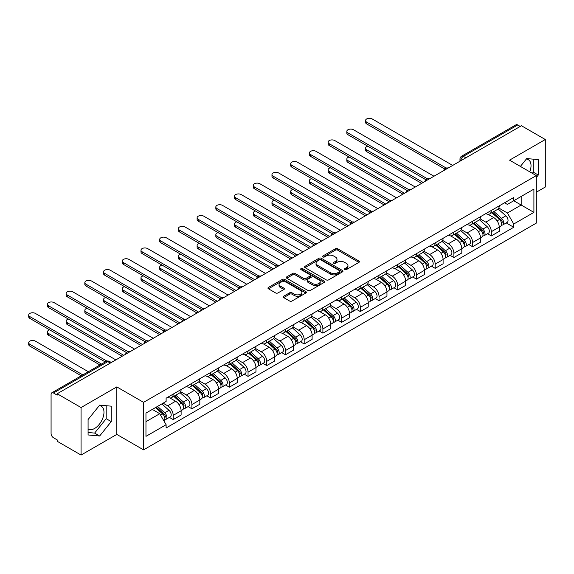 <?xml version="1.0" encoding="UTF-8"?>
<svg xmlns="http://www.w3.org/2000/svg" width="574" height="574" viewBox="0 0 574 574"><rect width="100%" height="100%" fill="white"/><g stroke="black" fill="none" stroke-linecap="round" stroke-linejoin="round"><path stroke-width="0.86" d="M344.766 269.601A1.162 0.674 0 0 0 346.416 269.601L358.922 262.375A1.665 0.961 0 0 0 359.41 261.701A1.665 0.961 0 0 0 358.922 261.019L337.727 248.786A1.665 0.961 0 0 0 335.374 248.786L322.861 256.004A1.162 0.674 0 0 0 322.523 256.485A1.162 0.674 0 0 0 322.861 256.958A1.162 0.674 0 0 0 324.511 256.958L326.132 256.026A5.331 3.078 0 0 1 333.666 256.026L335.431 257.044A5.331 3.078 0 0 1 336.995 259.218A5.331 3.078 0 0 1 335.431 261.392L333.817 262.325A1.162 0.674 0 0 0 333.472 262.806A1.162 0.674 0 0 0 333.817 263.279A1.162 0.674 0 0 0 335.46 263.279L337.082 262.347A5.331 3.078 0 0 1 344.615 262.347L346.38 263.366A5.331 3.078 0 0 1 347.944 265.54A5.331 3.078 0 0 1 346.38 267.714L344.766 268.646A1.162 0.674 0 0 0 344.422 269.127A1.162 0.674 0 0 0 344.766 269.601L344.766 268.646M526.329 159.041A13.231 7.641 -60 0 1 528.288 159.637A13.231 7.641 -60 0 1 529.766 171.827M99.28 405.596A13.231 7.641 -60 0 1 101.239 406.191A13.231 7.641 -60 0 1 103.263 416.796A13.231 7.641 -60 0 1 94.617 428.455A13.231 7.641 -60 0 1 88.08 429.158M283.685 296.234A1.665 0.961 0 0 0 283.197 296.916A1.665 0.961 0 0 0 283.685 297.59L289.633 301.027A1.665 0.961 0 0 0 291.987 301.027L305.877 293.005A1.665 0.961 0 0 0 306.365 292.324A1.665 0.961 0 0 0 305.877 291.642L284.682 279.409A1.665 0.961 0 0 0 282.329 279.409L268.438 287.431A1.665 0.961 0 0 0 267.95 288.112A1.665 0.961 0 0 0 268.438 288.787L275.62 292.934A1.665 0.961 0 0 0 277.974 292.934L283.922 289.504A1.665 0.961 0 0 0 284.41 288.822A1.665 0.961 0 0 0 283.922 288.141L280.356 286.089A4.456 2.569 0 0 1 279.05 284.266A4.456 2.569 0 0 1 281.805 281.891A4.456 2.569 0 0 1 286.656 282.451L300.611 290.509A4.456 2.569 0 0 1 301.917 292.324A4.456 2.569 0 0 1 299.162 294.699A4.456 2.569 0 0 1 294.311 294.139L291.987 292.797A1.665 0.961 0 0 0 289.633 292.797L283.685 296.234L283.685 297.59M143.565 402.345L116.809 386.905L81.063 407.54L57.192 393.757L521.429 125.735L545.3 139.518L509.554 160.153L536.303 175.601L143.565 402.345L143.565 449.858L536.303 223.114L536.303 175.601M326.247 279.882A1.665 0.961 0 0 0 328.601 279.882L342.499 271.861A1.665 0.961 0 0 0 342.987 271.179A1.665 0.961 0 0 0 342.499 270.505L321.304 258.264A1.665 0.961 0 0 0 318.95 258.264L305.052 266.286A1.665 0.961 0 0 0 304.564 266.967A1.665 0.961 0 0 0 305.052 267.649L326.247 279.882M301.458 269.852A1.162 0.674 0 0 1 302.642 270.017L302.642 268.632L324.188 281.073A1.665 0.961 0 0 1 324.676 281.755A1.665 0.961 0 0 1 324.188 282.43L310.297 290.451A1.665 0.961 0 0 1 307.937 290.451L286.749 278.218L286.749 276.862A1.665 0.961 0 0 0 286.261 277.536A1.665 0.961 0 0 0 286.749 278.218M286.749 276.862L292.69 273.425A1.665 0.961 0 0 1 295.043 273.425L303.639 278.39A1.665 0.961 0 0 0 305.999 278.39L309.938 276.108A1.665 0.961 0 0 0 310.426 275.434A1.665 0.961 0 0 0 309.938 274.752L300.991 269.586A1.162 0.674 0 0 1 300.654 269.106A1.162 0.674 0 0 1 301.372 268.488A1.162 0.674 0 0 1 302.642 268.632M81.063 407.54L81.063 455.053L57.192 441.27L57.192 439.885L53.475 437.74A3.394 1.959 -120 0 1 51.079 433.585L51.079 394.381A3.394 1.959 -120 0 1 51.775 392.831L106.118 361.455A3.394 1.959 60 0 1 107.819 361.627L53.475 392.996A3.394 1.959 -120 0 0 51.775 392.831M536.303 192.225L545.3 187.031L545.3 139.518M81.063 455.053L116.809 434.41L143.565 449.858M57.192 393.757L57.192 395.142L53.475 392.996M465.887 157.8L463.369 156.343A3.394 1.959 60 0 0 461.675 156.178L516.012 124.802A3.394 1.959 60 0 1 517.712 124.974L463.369 156.343A3.394 1.959 120 0 0 460.972 160.505L460.972 160.641M520.231 126.431L517.712 124.974M491.315 210.436A7.806 4.506 60 0 1 489.701 213.937L497.622 209.367A7.806 4.506 -120 0 0 499.236 205.865M480.086 218.838L485.798 222.138A7.806 4.506 60 0 1 491.322 231.695L499.236 227.125A7.806 4.506 -120 0 0 493.719 217.568L488.051 214.296M499.236 227.125L499.236 231.351L491.322 235.921L487.52 233.733M489.701 213.937A7.806 4.506 60 0 1 485.862 213.585M491.322 231.695L491.322 235.921M472.603 221.241A7.806 4.506 60 0 1 470.989 224.743L478.91 220.172A7.806 4.506 -120 0 0 480.524 216.671M468.807 244.538L472.603 246.727L480.524 242.156L480.524 237.93A7.806 4.506 -120 0 0 475.007 228.373L469.338 225.101M470.989 224.743A7.806 4.506 60 0 1 467.15 224.391M461.367 229.643L467.085 232.944A7.806 4.506 60 0 1 472.603 242.501L472.603 246.727M453.891 232.047A7.806 4.506 60 0 1 452.276 235.548L460.19 230.978A7.806 4.506 -120 0 0 461.812 227.476M450.095 255.337L453.891 257.532L461.812 252.962L461.812 248.736A7.806 4.506 -120 0 0 456.294 239.179L450.626 235.907M452.276 235.548A7.806 4.506 60 0 1 448.438 235.197M442.654 240.449L448.373 243.749A7.806 4.506 60 0 1 453.891 253.306L453.891 257.532M435.178 242.852A7.806 4.506 60 0 1 433.564 246.354L441.478 241.783A7.806 4.506 -120 0 0 443.099 238.275M431.383 266.142L435.178 268.338L443.099 263.767L443.099 259.541A7.806 4.506 -120 0 0 437.582 249.984L431.913 246.712M433.564 246.354A7.806 4.506 60 0 1 429.718 246.002M423.942 251.254L429.661 254.555A7.806 4.506 60 0 1 435.178 264.112L435.178 268.338M416.466 253.651A7.806 4.506 60 0 1 414.851 257.159L422.765 252.582A7.806 4.506 -120 0 0 424.38 249.08M412.67 276.948L416.466 279.136L424.38 274.566L424.38 270.347A7.806 4.506 -120 0 0 418.862 260.79L413.201 257.518M414.851 257.159A7.806 4.506 60 0 1 411.006 256.8M405.23 262.053L410.948 265.36A7.806 4.506 60 0 1 416.466 274.917L416.466 279.136M397.753 264.456A7.806 4.506 60 0 1 396.139 267.958L404.053 263.387A7.806 4.506 -120 0 0 405.667 259.886M393.958 287.753L397.753 289.942L405.667 285.371L405.667 281.145A7.806 4.506 -120 0 0 400.15 271.588L394.481 268.316M396.139 267.958A7.806 4.506 60 0 1 392.293 267.606M386.517 272.858L392.236 276.159A7.806 4.506 60 0 1 397.753 285.716L397.753 289.942M379.041 275.262A7.806 4.506 60 0 1 377.419 278.763L385.341 274.193A7.806 4.506 -120 0 0 386.955 270.691M375.245 298.559L379.041 300.747L386.955 296.177L386.955 291.951A7.806 4.506 -120 0 0 381.437 282.394L375.769 279.122M377.419 278.763A7.806 4.506 60 0 1 373.581 278.412M367.805 283.664L373.523 286.964A7.806 4.506 60 0 1 379.041 296.521L379.041 300.747M360.329 286.067A7.806 4.506 60 0 1 358.707 289.569L366.628 284.998A7.806 4.506 -120 0 0 368.243 281.497M356.533 309.357L360.329 311.553L368.243 306.982L368.243 302.756A7.806 4.506 -120 0 0 362.725 293.199L357.057 289.927M358.707 289.569A7.806 4.506 60 0 1 354.868 289.217M349.092 294.469L354.811 297.77A7.806 4.506 60 0 1 360.329 307.327L360.329 311.553M341.609 296.866A7.806 4.506 60 0 1 339.995 300.374L347.916 295.804A7.806 4.506 -120 0 0 349.53 292.295M337.813 320.163L341.609 322.358L349.53 317.788L349.53 313.562A7.806 4.506 -120 0 0 344.013 304.005L338.344 300.733M339.995 300.374A7.806 4.506 60 0 1 336.156 300.023M330.373 305.275L336.091 308.575A7.806 4.506 60 0 1 341.609 318.132L341.609 322.358M322.897 307.671A7.806 4.506 60 0 1 321.282 311.173L329.203 306.602A7.806 4.506 -120 0 0 330.818 303.101M319.101 330.968L322.897 333.157L330.818 328.586L330.818 324.367A7.806 4.506 -120 0 0 325.3 314.803L319.632 311.531M321.282 311.173A7.806 4.506 60 0 1 317.444 310.821M311.66 316.073L317.379 319.381A7.806 4.506 60 0 1 322.897 328.938L322.897 333.157M304.184 318.477A7.806 4.506 60 0 1 302.57 321.978L310.484 317.408A7.806 4.506 -120 0 0 312.105 313.906M300.389 341.774L304.184 343.962L312.105 339.392L312.105 335.166A7.806 4.506 -120 0 0 306.588 325.609L300.919 322.337M302.57 321.978A7.806 4.506 60 0 1 298.731 321.627M292.948 326.879L298.667 330.179A7.806 4.506 60 0 1 304.184 339.736L304.184 343.962M285.472 329.282A7.806 4.506 60 0 1 283.857 332.784L291.771 328.213A7.806 4.506 -120 0 0 293.386 324.712M281.676 352.579L285.472 354.768L293.393 350.197L293.393 345.971A7.806 4.506 -120 0 0 287.868 336.414L282.207 333.142M283.857 332.784A7.806 4.506 60 0 1 280.012 332.432M274.236 337.684L279.954 340.985A7.806 4.506 60 0 1 285.472 350.542L285.472 354.768M266.759 340.088A7.806 4.506 60 0 1 265.145 343.589L273.059 339.019A7.806 4.506 -120 0 0 274.673 335.517M262.964 363.378L266.759 365.573L274.673 361.003L274.673 356.777A7.806 4.506 -120 0 0 269.156 347.22L263.488 343.948M265.145 343.589A7.806 4.506 60 0 1 261.299 343.238M255.523 348.49L261.242 351.79A7.806 4.506 60 0 1 266.759 361.347L266.759 365.573M248.047 350.886A7.806 4.506 60 0 1 246.433 354.395L254.347 349.824A7.806 4.506 -120 0 0 255.961 346.316M244.251 374.183L248.047 376.379L255.961 371.809L255.961 367.582A7.806 4.506 -120 0 0 250.443 358.025L244.775 354.754M246.433 354.395A7.806 4.506 60 0 1 242.587 354.043M236.811 359.295L242.529 362.596A7.806 4.506 60 0 1 248.047 372.153L248.047 376.379M229.335 361.692A7.806 4.506 60 0 1 227.713 365.193L235.634 360.623A7.806 4.506 -120 0 0 237.249 357.121M225.539 384.989L229.335 387.177L237.249 382.607L237.249 378.388A7.806 4.506 -120 0 0 231.731 368.824L226.063 365.552M227.713 365.193A7.806 4.506 60 0 1 223.874 364.842M218.098 370.094L223.817 373.401A7.806 4.506 60 0 1 229.335 382.958L229.335 387.177M210.615 372.497A7.806 4.506 60 0 1 209.001 375.999L216.922 371.428A7.806 4.506 -120 0 0 218.536 367.927M206.819 395.795L210.622 397.983L218.536 393.412L218.536 389.186A7.806 4.506 -120 0 0 213.019 379.629L207.35 376.357M209.001 375.999A7.806 4.506 60 0 1 205.162 375.647M199.379 380.899L205.097 384.2A7.806 4.506 60 0 1 210.622 393.757L210.622 397.983M191.903 383.303A7.806 4.506 60 0 1 190.288 386.804L198.209 382.234A7.806 4.506 -120 0 0 199.824 378.732M188.107 406.6L191.903 408.788L199.824 404.218L199.824 399.992A7.806 4.506 -120 0 0 194.306 390.435L188.638 387.163M190.288 386.804A7.806 4.506 60 0 1 186.45 386.453M180.667 391.705L186.385 395.005A7.806 4.506 60 0 1 191.903 404.562L191.903 408.788M173.19 394.108A7.806 4.506 60 0 1 171.576 397.61L179.49 393.039A7.806 4.506 -120 0 0 181.111 389.538M169.395 417.398L173.19 419.594L181.111 415.024L181.111 410.797A7.806 4.506 -120 0 0 175.594 401.24L169.926 397.969M171.576 397.61A7.806 4.506 60 0 1 167.737 397.258M163.116 403.178L167.673 405.811A7.806 4.506 60 0 1 173.19 415.368L173.19 419.594M504.575 202.787L507.394 204.409L533.906 189.104L521.192 196.444L521.192 205.033L507.394 212.997L498.799 208.039M145.961 421.668L159.759 413.703L166.116 424.717L145.961 436.355L145.961 413.079L166.116 401.448L166.116 398.191L513.752 197.485L513.752 200.742L533.906 212.373L513.752 224.011L507.394 212.997M533.906 189.104L533.906 212.373M166.116 424.717L166.116 427.974L513.752 227.268L513.752 224.011M536.303 177.502L538.283 175.041L538.283 159.608L526.71 158.575L520.403 166.417M116.809 386.905L116.809 434.41M88.08 434.963L99.661 435.996L111.234 421.596L111.234 406.162L99.661 405.129L88.08 419.529L88.08 434.963M159.759 413.703L152.318 409.413M506.239 222.927L513.752 227.268M532.313 173.298L533.246 172.135L533.246 159.156M533.246 172.135L538.283 175.041M88.08 432.502L94.617 433.09L106.197 418.69L106.197 405.71M94.617 433.09L99.661 435.996M106.197 418.69L111.234 421.596M345.232 269.766L346.38 269.098A5.331 3.078 0 0 0 347.944 266.924L347.944 265.54M336.995 259.218L336.995 260.603A5.331 3.078 0 0 1 335.431 262.777L334.283 263.444M358.901 262.39L337.727 250.171A1.665 0.961 0 0 0 335.374 250.171L323.327 257.123M342.477 271.875L321.304 259.649A1.665 0.961 0 0 0 318.95 259.649L305.074 267.663M339.557 271.66A1.162 0.674 0 0 0 339.894 271.179A1.162 0.674 0 0 0 339.557 270.706L320.952 259.965A1.162 0.674 0 0 0 319.302 259.965L317.594 260.948A5.331 3.078 0 0 0 316.037 263.129A5.331 3.078 0 0 0 317.594 265.303L330.308 272.643A5.331 3.078 0 0 0 337.849 272.643L339.557 271.66L339.557 273.045A1.162 0.674 0 0 0 339.894 272.564L339.894 271.179M316.037 263.129L316.037 264.514A5.331 3.078 0 0 0 317.594 266.688L317.594 265.303M339.557 273.045L337.849 274.028A5.331 3.078 0 0 1 330.308 274.028L317.594 266.688M286.77 278.232L292.69 274.81L292.69 273.425M310.426 275.434L310.426 276.819A1.665 0.961 0 0 1 309.938 277.493L305.999 279.775A1.665 0.961 0 0 1 303.639 279.775L295.043 274.81A1.665 0.961 0 0 0 292.69 274.81M302.642 270.017L324.167 282.444M312.565 283.534A4.456 2.569 0 0 0 317.415 284.094A4.456 2.569 0 0 0 320.163 281.719A4.456 2.569 0 0 0 318.864 279.904L313.942 277.063A1.665 0.961 0 0 0 311.589 277.063L307.642 279.337A1.665 0.961 0 0 0 307.155 280.019A1.665 0.961 0 0 0 307.642 280.7L312.565 283.534L312.565 284.919A4.456 2.569 0 0 0 317.415 285.479A4.456 2.569 0 0 0 320.163 283.104L320.163 281.719M307.155 280.019L307.155 281.404A1.665 0.961 0 0 0 307.642 282.085L307.642 280.7M312.565 284.919L307.642 282.085M301.917 292.324L301.917 293.709A4.456 2.569 0 0 1 299.162 296.084A4.456 2.569 0 0 1 294.311 295.531L291.987 294.182A1.665 0.961 0 0 0 289.633 294.182L283.707 297.605M279.05 284.266L279.05 285.651A4.456 2.569 0 0 0 280.356 287.474L280.356 286.089M283.922 288.141L283.922 289.504L280.356 287.474M305.856 293.02L284.682 280.794A1.665 0.961 0 0 0 282.329 280.794L268.46 288.801L268.438 287.431M491.861 212.696L499.488 219.498A4.24 2.447 60 0 1 500.815 226.056L499.236 226.967M492.061 212.875L495.649 214.949M367.819 146.198A3.903 2.253 -0 0 0 365.538 148.243A3.903 2.253 -0 0 0 366.686 149.836L423.181 182.46M492.628 212.251L501.116 219.82A2.038 1.177 60 0 1 501.755 222.97A2.038 1.177 60 0 1 501.568 223.042M493.898 211.519L501.525 218.321A4.24 2.447 60 0 1 502.86 224.879A4.24 2.447 60 0 1 501.576 225.015M498.153 208.965L505.845 215.831A4.24 2.447 60 0 1 507.172 222.389L502.86 224.879M421.625 183.357L366.686 151.636A3.903 2.253 180 0 1 365.538 150.044L365.538 148.243M444.628 168.935L366.686 123.934A3.903 2.253 180 0 1 365.538 122.341L365.538 120.54A3.903 2.253 -0 0 0 366.686 122.133L446.177 168.031M452.692 165.42L372.203 118.947A3.903 2.253 -0 0 0 367.948 118.459A3.903 2.253 -0 0 0 365.538 120.54M473.148 223.501L480.775 230.303A4.24 2.447 60 0 1 482.103 236.861L480.524 237.772M473.349 223.681L476.937 225.747M349.1 157.003A3.903 2.253 -0 0 0 346.825 159.048A3.903 2.253 -0 0 0 347.973 160.641L404.469 193.259M473.916 223.056L482.404 230.626A2.038 1.177 60 0 1 483.043 233.776A2.038 1.177 60 0 1 482.856 233.848M475.186 222.317L482.813 229.126A4.24 2.447 60 0 1 484.14 235.684A4.24 2.447 60 0 1 482.863 235.821M479.441 219.77L487.132 226.63A4.24 2.447 60 0 1 488.46 233.188L484.14 235.684M402.912 194.163L347.973 162.442A3.903 2.253 180 0 1 346.825 160.849L346.825 159.048M454.436 234.3L462.056 241.109A4.24 2.447 60 0 1 463.39 247.667L461.805 248.578M454.637 234.479L458.224 236.553M330.387 167.802A3.903 2.253 -0 0 0 328.113 169.854A3.903 2.253 -0 0 0 329.254 171.447L385.757 204.064M455.204 233.855L463.684 241.432A2.038 1.177 60 0 1 464.33 244.574A2.038 1.177 60 0 1 464.144 244.653M456.474 233.123L464.101 239.932A4.24 2.447 60 0 1 465.428 246.49A4.24 2.447 60 0 1 464.151 246.626M460.721 230.569L468.42 237.435A4.24 2.447 60 0 1 469.747 243.993L465.428 246.49M384.2 204.968L329.254 173.248A3.903 2.253 180 0 1 328.113 171.655L328.113 169.854M425.915 179.741L347.973 134.739A3.903 2.253 180 0 1 346.825 133.146L346.825 131.346A3.903 2.253 -0 0 0 347.973 132.938L427.465 178.83M433.98 176.225L353.491 129.753A3.903 2.253 -0 0 0 349.236 129.265A3.903 2.253 -0 0 0 346.825 131.346M407.203 190.546L329.254 145.545A3.903 2.253 180 0 1 328.113 143.952L328.113 142.151A3.903 2.253 -0 0 0 329.254 143.744L408.753 189.635M415.267 187.031L334.771 140.558A3.903 2.253 -0 0 0 330.524 140.07A3.903 2.253 -0 0 0 328.113 142.151M435.723 245.105L443.343 251.907A4.24 2.447 60 0 1 444.678 258.472L443.092 259.383M435.924 245.285L439.512 247.358M311.675 178.607A3.903 2.253 -0 0 0 309.4 180.659A3.903 2.253 -0 0 0 310.541 182.252L367.044 214.87M436.491 244.66L444.972 252.23A2.038 1.177 60 0 1 445.611 255.38A2.038 1.177 60 0 1 445.431 255.452M437.761 243.928L445.388 250.73A4.24 2.447 60 0 1 446.716 257.288A4.24 2.447 60 0 1 445.438 257.425M442.009 241.374L449.7 248.241A4.24 2.447 60 0 1 451.035 254.799L446.716 257.288M365.48 215.767L310.541 184.053A3.903 2.253 180 0 1 309.4 182.46L309.4 180.659M417.004 255.911L424.631 262.713A4.24 2.447 60 0 1 425.965 269.271L424.38 270.189M417.212 256.09L420.799 258.164M292.962 189.413A3.903 2.253 -0 0 0 290.688 191.458A3.903 2.253 -0 0 0 291.829 193.051L348.332 225.675M417.779 255.466L426.26 263.036A2.038 1.177 60 0 1 426.898 266.185A2.038 1.177 60 0 1 426.712 266.257M419.049 254.734L426.669 261.536A4.24 2.447 60 0 1 428.003 268.094A4.24 2.447 60 0 1 426.719 268.23M423.296 252.18L430.988 259.046A4.24 2.447 60 0 1 432.322 265.604L428.003 268.094M346.768 226.572L291.829 194.851A3.903 2.253 180 0 1 290.688 193.259L290.688 191.458M398.291 266.716L405.918 273.518A4.24 2.447 60 0 1 407.253 280.076L405.667 280.987M398.492 266.896L402.087 268.969M274.25 200.218A3.903 2.253 -0 0 0 271.976 202.263A3.903 2.253 -0 0 0 273.116 203.856L329.62 236.474M399.059 266.271L407.547 273.841A2.038 1.177 60 0 1 408.186 276.991A2.038 1.177 60 0 1 407.999 277.063M400.336 265.54L407.956 272.341A4.24 2.447 60 0 1 409.291 278.899A4.24 2.447 60 0 1 408.006 279.036M404.584 262.985L412.276 269.845A4.24 2.447 60 0 1 413.61 276.41L409.291 278.899M328.055 237.378L273.116 205.657A3.903 2.253 180 0 1 271.976 204.064L271.976 202.263M388.49 201.345L310.541 156.343A3.903 2.253 180 0 1 309.4 154.75L309.4 152.957A3.903 2.253 -0 0 0 310.541 154.55L390.033 200.441M396.555 197.829L316.059 151.364A3.903 2.253 -0 0 0 311.811 150.869A3.903 2.253 -0 0 0 309.4 152.957M369.771 212.15L291.829 167.149A3.903 2.253 180 0 1 290.688 165.556L290.688 163.755A3.903 2.253 -0 0 0 291.829 165.348L371.321 211.246M377.843 208.635L297.346 162.162A3.903 2.253 -0 0 0 293.099 161.674A3.903 2.253 -0 0 0 290.688 163.755M351.058 222.956L273.116 177.954A3.903 2.253 180 0 1 271.976 176.362L271.976 174.561A3.903 2.253 -0 0 0 273.116 176.153L352.608 222.052M359.123 219.44L278.634 172.968A3.903 2.253 -0 0 0 274.379 172.48A3.903 2.253 -0 0 0 271.976 174.561M379.579 277.522L387.206 284.324A4.24 2.447 60 0 1 388.533 290.882L386.955 291.793M379.78 277.701L383.375 279.768M255.538 211.024A3.903 2.253 -0 0 0 253.263 213.069A3.903 2.253 -0 0 0 254.404 214.662L310.9 247.279M380.347 277.077L388.835 284.647A2.038 1.177 60 0 1 389.473 287.796A2.038 1.177 60 0 1 389.287 287.868M381.617 276.338L389.244 283.147A4.24 2.447 60 0 1 390.578 289.705A4.24 2.447 60 0 1 389.294 289.841M385.871 273.791L393.563 280.65A4.24 2.447 60 0 1 394.898 287.208L390.578 289.705M309.343 248.183L254.404 216.463A3.903 2.253 180 0 1 253.263 214.87L253.263 213.069M332.346 233.762L254.404 188.76A3.903 2.253 180 0 1 253.263 187.167L253.263 185.366A3.903 2.253 -0 0 0 254.404 186.959L333.896 232.85M340.411 230.246L259.922 183.773A3.903 2.253 -0 0 0 255.667 183.285A3.903 2.253 -0 0 0 253.263 185.366M360.867 288.32L368.494 295.129A4.24 2.447 60 0 1 369.821 301.687L368.243 302.598M361.068 288.5L364.655 290.573M236.825 221.822A3.903 2.253 -0 0 0 234.544 223.874A3.903 2.253 -0 0 0 235.692 225.467L292.188 258.085M361.634 287.875L370.122 295.452A2.038 1.177 60 0 1 370.761 298.595A2.038 1.177 60 0 1 370.574 298.674M362.904 287.144L370.531 293.953A4.24 2.447 60 0 1 371.866 300.511A4.24 2.447 60 0 1 370.582 300.647M367.159 284.589L374.851 291.456A4.24 2.447 60 0 1 376.178 298.014L371.866 300.511M290.631 258.989L235.692 227.268A3.903 2.253 180 0 1 234.544 225.675L234.544 223.874M313.634 244.567L235.692 199.565A3.903 2.253 180 0 1 234.544 197.973L234.544 196.172A3.903 2.253 -0 0 0 235.692 197.765L315.183 243.656M321.698 241.051L241.209 194.579A3.903 2.253 -0 0 0 236.954 194.091A3.903 2.253 -0 0 0 234.544 196.172M342.154 299.126L349.781 305.928A4.24 2.447 60 0 1 351.109 312.486L349.53 313.404M342.355 299.305L345.943 301.379M218.106 232.628A3.903 2.253 -0 0 0 215.831 234.68A3.903 2.253 -0 0 0 216.979 236.273L273.475 268.89M342.922 298.681L351.41 306.251A2.038 1.177 60 0 1 352.049 309.4A2.038 1.177 60 0 1 351.862 309.472M344.192 297.949L351.819 304.751A4.24 2.447 60 0 1 353.146 311.309A4.24 2.447 60 0 1 351.869 311.445M348.447 295.395L356.138 302.261A4.24 2.447 60 0 1 357.466 308.819L353.146 311.309M271.918 269.787L216.979 238.074A3.903 2.253 180 0 1 215.831 236.481L215.831 234.68M294.921 255.365L216.979 210.364A3.903 2.253 180 0 1 215.831 208.771L215.831 206.97A3.903 2.253 -0 0 0 216.979 208.563L296.471 254.461M302.986 251.85L222.497 205.377A3.903 2.253 -0 0 0 218.242 204.889A3.903 2.253 -0 0 0 215.831 206.97M323.442 309.931L331.069 316.733A4.24 2.447 60 0 1 332.396 323.291L330.818 324.21M323.643 310.111L327.23 312.184M199.393 243.433A3.903 2.253 -0 0 0 197.119 245.478A3.903 2.253 -0 0 0 198.26 247.071L254.763 279.696M324.21 309.486L332.698 317.056A2.038 1.177 60 0 1 333.336 320.206A2.038 1.177 60 0 1 333.15 320.278M325.48 308.755L333.107 315.557A4.24 2.447 60 0 1 334.434 322.114A4.24 2.447 60 0 1 333.157 322.251M329.734 306.2L337.426 313.067A4.24 2.447 60 0 1 338.753 319.625L334.434 322.114M253.206 280.593L198.26 248.872A3.903 2.253 180 0 1 197.119 247.279L197.119 245.478M276.209 266.171L198.26 221.169A3.903 2.253 180 0 1 197.119 219.577L197.119 217.776A3.903 2.253 -0 0 0 198.26 219.368L277.759 265.267M284.274 262.655L203.784 216.183A3.903 2.253 -0 0 0 199.53 215.695A3.903 2.253 -0 0 0 197.119 217.776M304.729 320.737L312.349 327.539A4.24 2.447 60 0 1 313.684 334.097L312.098 335.008M304.93 320.916L308.518 322.99M180.681 254.239A3.903 2.253 -0 0 0 178.406 256.284A3.903 2.253 -0 0 0 179.547 257.877L236.05 290.494M305.497 320.292L313.978 327.862A2.038 1.177 60 0 1 314.617 331.011A2.038 1.177 60 0 1 314.437 331.083M306.767 319.56L314.394 326.362A4.24 2.447 60 0 1 315.722 332.92A4.24 2.447 60 0 1 314.444 333.056M311.015 317.006L318.706 323.865A4.24 2.447 60 0 1 320.041 330.423L315.722 332.92M234.486 291.398L179.547 259.678A3.903 2.253 180 0 1 178.406 258.085L178.406 256.284M257.496 276.977L179.547 231.975A3.903 2.253 180 0 1 178.406 230.382L178.406 228.581A3.903 2.253 -0 0 0 179.547 230.174L259.046 276.072M265.561 273.461L185.065 226.988A3.903 2.253 -0 0 0 180.817 226.5A3.903 2.253 -0 0 0 178.406 228.581M286.01 331.535L293.637 338.344A4.24 2.447 60 0 1 294.971 344.902L293.386 345.813M286.218 331.722L289.805 333.788M161.968 265.044A3.903 2.253 -0 0 0 159.694 267.089A3.903 2.253 -0 0 0 160.835 268.682L217.338 301.3M286.785 331.098L295.266 338.667A2.038 1.177 60 0 1 295.904 341.817A2.038 1.177 60 0 1 295.718 341.889M288.055 330.359L295.675 337.168A4.24 2.447 60 0 1 297.009 343.726A4.24 2.447 60 0 1 295.732 343.862M292.302 327.811L299.994 334.671A4.24 2.447 60 0 1 301.328 341.229L297.009 343.726M215.774 302.204L160.835 270.483A3.903 2.253 180 0 1 159.694 268.89L159.694 267.089M238.784 287.782L160.835 242.78A3.903 2.253 180 0 1 159.694 241.188L159.694 239.387A3.903 2.253 -0 0 0 160.835 240.98L240.327 286.871M246.849 284.266L166.352 237.794A3.903 2.253 -0 0 0 162.105 237.306A3.903 2.253 -0 0 0 159.694 239.387M267.297 342.341L274.924 349.15A4.24 2.447 60 0 1 276.259 355.708L274.673 356.619M267.498 342.52L271.093 344.594M143.256 275.843A3.903 2.253 -0 0 0 140.982 277.895A3.903 2.253 -0 0 0 142.122 279.488L198.626 312.105M268.072 341.896L276.553 349.473A2.038 1.177 60 0 1 277.192 352.615A2.038 1.177 60 0 1 277.005 352.694M269.342 341.164L276.962 347.973A4.24 2.447 60 0 1 278.297 354.531A4.24 2.447 60 0 1 277.012 354.667M273.59 338.61L281.282 345.476A4.24 2.447 60 0 1 282.616 352.034L278.297 354.531M197.061 313.009L142.122 281.289A3.903 2.253 180 0 1 140.982 279.696L140.982 277.895M220.064 298.588L142.122 253.586A3.903 2.253 180 0 1 140.982 251.993L140.982 250.192A3.903 2.253 -0 0 0 142.122 251.785L221.614 297.676M228.129 295.065L147.64 248.599A3.903 2.253 -0 0 0 143.392 248.112A3.903 2.253 -0 0 0 140.982 250.192M248.585 353.146L256.212 359.948A4.24 2.447 60 0 1 257.547 366.506L255.961 367.425M248.786 353.326L252.381 355.399M124.544 286.648A3.903 2.253 -0 0 0 122.269 288.7A3.903 2.253 -0 0 0 123.41 290.293L179.906 322.911M249.353 352.701L257.841 360.271A2.038 1.177 60 0 1 258.479 363.421A2.038 1.177 60 0 1 258.293 363.493M250.623 351.97L258.25 358.772A4.24 2.447 60 0 1 259.584 365.329A4.24 2.447 60 0 1 258.3 365.466M254.878 349.415L262.569 356.282A4.24 2.447 60 0 1 263.904 362.84L259.584 365.329M178.349 323.808L123.41 292.087A3.903 2.253 180 0 1 122.269 290.494L122.269 288.7M201.352 309.386L123.41 264.384A3.903 2.253 180 0 1 122.269 262.792L122.269 260.991A3.903 2.253 -0 0 0 123.41 262.583L202.902 308.482M209.417 305.87L128.928 259.398A3.903 2.253 -0 0 0 124.673 258.91A3.903 2.253 -0 0 0 122.269 260.991M229.873 363.952L237.5 370.754A4.24 2.447 60 0 1 238.827 377.312L237.249 378.23M230.074 364.131L233.661 366.205M105.831 297.454A3.903 2.253 -0 0 0 103.557 299.499A3.903 2.253 -0 0 0 104.698 301.092L161.194 333.716M230.64 363.507L239.128 371.077A2.038 1.177 60 0 1 239.767 374.226A2.038 1.177 60 0 1 239.58 374.298M231.91 362.775L239.537 369.577A4.24 2.447 60 0 1 240.872 376.135A4.24 2.447 60 0 1 239.588 376.271M236.165 360.221L243.857 367.087A4.24 2.447 60 0 1 245.191 373.645L240.872 376.135M159.637 334.613L104.698 302.893A3.903 2.253 180 0 1 103.557 301.3L103.557 299.499M182.64 320.192L104.698 275.19A3.903 2.253 180 0 1 103.557 273.597L103.557 271.796A3.903 2.253 -0 0 0 104.698 273.389L184.189 319.288M190.704 316.676L110.215 270.203A3.903 2.253 -0 0 0 105.96 269.715A3.903 2.253 -0 0 0 103.557 271.796M211.16 374.757L218.787 381.559A4.24 2.447 60 0 1 220.115 388.117L218.536 389.029M211.361 374.937L214.949 377.01M87.119 308.26A3.903 2.253 -0 0 0 84.837 310.304A3.903 2.253 -0 0 0 85.985 311.897L142.481 344.515M211.928 374.313L220.416 381.882A2.038 1.177 60 0 1 221.055 385.032A2.038 1.177 60 0 1 220.868 385.104M213.198 373.581L220.825 380.383A4.24 2.447 60 0 1 222.152 386.941A4.24 2.447 60 0 1 220.875 387.077M217.453 371.026L225.144 377.886A4.24 2.447 60 0 1 226.472 384.444L222.152 386.941M140.924 345.419L85.985 313.698A3.903 2.253 180 0 1 84.837 312.105L84.837 310.304M163.927 330.997L85.985 285.996A3.903 2.253 180 0 1 84.837 284.403L84.837 282.602A3.903 2.253 -0 0 0 85.985 284.195L165.477 330.093M171.992 327.481L91.503 281.009A3.903 2.253 -0 0 0 87.248 280.521A3.903 2.253 -0 0 0 84.837 282.602M192.448 385.556L200.075 392.365A4.24 2.447 60 0 1 201.402 398.923L199.824 399.834M192.649 385.742L196.236 387.809M68.399 319.058A3.903 2.253 -0 0 0 66.125 321.11A3.903 2.253 -0 0 0 67.273 322.703L123.769 355.32M193.216 385.118L201.704 392.688A2.038 1.177 60 0 1 202.342 395.838A2.038 1.177 60 0 1 202.156 395.909M194.486 384.379L202.113 391.188A4.24 2.447 60 0 1 203.44 397.746A4.24 2.447 60 0 1 202.163 397.882M198.74 381.832L206.432 388.691A4.24 2.447 60 0 1 207.759 395.249L203.44 397.746M122.212 356.224L67.273 324.504A3.903 2.253 180 0 1 66.125 322.911L66.125 321.11M145.215 341.803L67.273 296.801A3.903 2.253 180 0 1 66.125 295.208L66.125 293.407A3.903 2.253 -0 0 0 67.273 295L146.765 340.891M153.28 338.287L72.79 291.814A3.903 2.253 -0 0 0 68.536 291.327A3.903 2.253 -0 0 0 66.125 293.407M173.735 396.361L181.355 403.17A4.24 2.447 60 0 1 182.69 409.728L181.104 410.64M173.936 396.541L177.524 398.614M49.687 329.863A3.903 2.253 -0 0 0 47.412 331.916A3.903 2.253 -0 0 0 48.553 333.508L101.541 364.095M174.503 395.916L182.984 403.493A2.038 1.177 60 0 1 183.63 406.636A2.038 1.177 60 0 1 183.443 406.715M175.773 395.185L183.4 401.987A4.24 2.447 60 0 1 184.728 408.552A4.24 2.447 60 0 1 183.45 408.681M180.021 392.63L187.72 399.497A4.24 2.447 60 0 1 189.047 406.055L184.728 408.552M99.984 364.999L48.553 335.309A3.903 2.253 180 0 1 47.412 333.716L47.412 331.916M126.502 352.601L48.553 307.607A3.903 2.253 180 0 1 47.412 306.014L47.412 304.213A3.903 2.253 -0 0 0 48.553 305.806L128.052 351.697M134.567 349.085L54.071 302.62A3.903 2.253 -0 0 0 49.823 302.132A3.903 2.253 -0 0 0 47.412 304.213M155.489 407.583L162.643 413.969A4.24 2.447 60 0 1 163.977 420.527L163.769 420.649M155.561 407.54L158.811 409.42M88.346 371.715L35.358 341.121A3.903 2.253 -0 0 0 31.111 340.633A3.903 2.253 -0 0 0 28.7 342.714A3.903 2.253 -0 0 0 29.841 344.307L82.828 374.901M156.257 407.138L164.272 414.292A2.038 1.177 60 0 1 164.91 417.441A2.038 1.177 60 0 1 164.731 417.513M157.527 406.406L164.688 412.792A4.24 2.447 60 0 1 166.015 419.35A4.24 2.447 60 0 1 164.738 419.486M161.846 403.909L169 410.302A4.24 2.447 60 0 1 170.335 416.86L166.015 419.35M81.271 375.805L29.841 346.108A3.903 2.253 180 0 1 28.7 344.515L28.7 342.714M105.264 361.95L29.841 318.405A3.903 2.253 180 0 1 28.7 316.812L28.7 315.011A3.903 2.253 -0 0 0 29.841 316.604L106.936 361.118M115.855 359.891L35.358 313.418A3.903 2.253 -0 0 0 31.111 312.93A3.903 2.253 -0 0 0 28.7 315.011M461.087 160.569L460.972 160.505A3.394 1.959 0 0 1 459.975 159.12L459.975 161.215M191.903 404.562L199.824 399.992M210.622 393.757L218.536 389.186M229.335 382.958L237.249 378.388M248.047 372.153L255.961 367.582M266.759 361.347L274.673 356.777M285.472 350.542L293.393 345.971M304.184 339.736L312.105 335.166M322.897 328.938L330.818 324.367M341.609 318.132L349.53 313.562M360.329 307.327L368.243 302.756M379.041 296.521L386.955 291.951M397.753 285.716L405.667 281.145M416.466 274.917L424.38 270.347M435.178 264.112L443.099 259.541M453.891 253.306L461.812 248.736M472.603 242.501L480.524 237.93M173.19 415.368L181.111 410.797M167.673 405.811L175.594 401.24M186.385 395.005L194.306 390.435M205.097 384.2L213.019 379.629M223.817 373.401L231.731 368.824M242.529 362.596L250.443 358.025M261.242 351.79L269.156 347.22M279.954 340.985L287.868 336.414M298.667 330.179L306.588 325.609M317.379 319.381L325.3 314.803M336.091 308.575L344.013 304.005M354.811 297.77L362.725 293.199M373.523 286.964L381.437 282.394M392.236 276.159L400.15 271.588M410.948 265.36L418.862 260.79M429.661 254.555L437.582 249.984M448.373 243.749L456.294 239.179M467.085 232.944L475.007 228.373M485.798 222.138L493.719 217.568M447.806 168.239A3.394 1.959 120 0 0 446.307 169.108M429.094 179.045A3.394 1.959 120 0 0 427.594 179.913M410.374 189.851A3.394 1.959 120 0 0 408.882 190.712M391.662 200.656A3.394 1.959 120 0 0 390.162 201.517M372.949 211.462A3.394 1.959 120 0 0 371.45 212.323M354.237 222.26A3.394 1.959 120 0 0 352.737 223.128M335.525 233.066A3.394 1.959 120 0 0 334.025 233.934M316.812 243.871A3.394 1.959 120 0 0 315.313 244.732M298.1 254.677A3.394 1.959 120 0 0 296.6 255.538M279.38 265.475A3.394 1.959 120 0 0 277.888 266.343M260.668 276.281A3.394 1.959 120 0 0 259.175 277.149M241.955 287.086A3.394 1.959 120 0 0 240.456 287.954M223.243 297.892A3.394 1.959 120 0 0 221.743 298.753M204.531 308.697A3.394 1.959 120 0 0 203.031 309.558M185.818 319.496A3.394 1.959 120 0 0 184.319 320.364M167.106 330.301A3.394 1.959 120 0 0 165.606 331.169M148.393 341.107A3.394 1.959 120 0 0 146.894 341.975M129.674 351.912A3.394 1.959 120 0 0 128.181 352.773M110.337 363.077L107.819 361.627A3.394 1.959 120 0 1 109.512 361.455A3.394 3.394 0 0 0 106.118 361.455M346.38 269.098L346.38 267.714M333.817 263.279L333.817 262.325M335.431 262.777L335.431 261.392M322.861 256.958L322.861 256.004M335.374 250.171L335.374 248.786M337.727 250.171L337.727 248.786M358.922 262.375L358.922 261.019M305.052 267.649L305.052 266.286M318.95 259.649L318.95 258.264M321.304 259.649L321.304 258.264M342.499 271.861L342.499 270.505M330.308 274.028L330.308 272.643M337.849 274.028L337.849 272.643M295.043 274.81L295.043 273.425M303.639 279.775L303.639 278.39M305.999 279.775L305.999 278.39M309.938 277.493L309.938 276.108M324.188 282.43L324.188 281.073M289.633 294.182L289.633 292.797M291.987 294.182L291.987 292.797M294.311 295.531L294.311 294.139M282.329 280.794L282.329 279.409M284.682 280.794L284.682 279.409M305.877 293.005L305.877 291.642M499.488 219.498L497.106 220.868M502.178 222.038L501.411 222.475M505.845 215.831L501.525 218.321M366.686 151.636L366.686 149.836M366.686 122.133L366.686 123.934M480.775 230.303L478.393 231.674M483.459 232.843L482.698 233.281M487.132 226.63L482.813 229.126M347.973 162.442L347.973 160.641M462.056 241.109L459.681 242.479M464.746 243.649L463.986 244.086M468.42 237.435L464.101 239.932M329.254 173.248L329.254 171.447M347.973 132.938L347.973 134.739M329.254 143.744L329.254 145.545M443.343 251.907L440.968 253.285M446.034 254.447L445.273 254.892M449.7 248.241L445.388 250.73M310.541 184.053L310.541 182.252M424.631 262.713L422.256 264.09M427.321 265.253L426.561 265.697M430.988 259.046L426.669 261.536M291.829 194.851L291.829 193.051M405.918 273.518L403.544 274.889M408.609 276.058L407.841 276.496M412.276 269.845L407.956 272.341M273.116 205.657L273.116 203.856M310.541 154.55L310.541 156.343M291.829 165.348L291.829 167.149M273.116 176.153L273.116 177.954M387.206 284.324L384.831 285.694M389.897 286.864L389.129 287.301M393.563 280.65L389.244 283.147M254.404 216.463L254.404 214.662M254.404 186.959L254.404 188.76M368.494 295.129L366.112 296.5M371.184 297.669L370.417 298.107M374.851 291.456L370.531 293.953M235.692 227.268L235.692 225.467M235.692 197.765L235.692 199.565M349.781 305.928L347.399 307.305M352.472 308.468L351.704 308.912M356.138 302.261L351.819 304.751M216.979 238.074L216.979 236.273M216.979 208.563L216.979 210.364M331.069 316.733L328.687 318.111M333.752 319.273L332.992 319.718M337.426 313.067L333.107 315.557M198.26 248.872L198.26 247.071M198.26 219.368L198.26 221.169M312.349 327.539L309.974 328.909M315.04 330.079L314.279 330.516M318.706 323.865L314.394 326.362M179.547 259.678L179.547 257.877M179.547 230.174L179.547 231.975M293.637 338.344L291.262 339.715M296.327 340.884L295.567 341.322M299.994 334.671L295.675 337.168M160.835 270.483L160.835 268.682M160.835 240.98L160.835 242.78M274.924 349.15L272.55 350.52M277.615 351.683L276.847 352.127M281.282 345.476L276.962 347.973M142.122 281.289L142.122 279.488M142.122 251.785L142.122 253.586M256.212 359.948L253.837 361.326M258.903 362.488L258.135 362.933M262.569 356.282L258.25 358.772M123.41 292.087L123.41 290.293M123.41 262.583L123.41 264.384M237.5 370.754L235.118 372.131M240.19 373.294L239.423 373.739M243.857 367.087L239.537 369.577M104.698 302.893L104.698 301.092M104.698 273.389L104.698 275.19M218.787 381.559L216.405 382.93M221.478 384.099L220.71 384.537M225.144 377.886L220.825 380.383M85.985 313.698L85.985 311.897M85.985 284.195L85.985 285.996M200.075 392.365L197.693 393.735M202.758 394.905L201.998 395.343M206.432 388.691L202.113 391.188M67.273 324.504L67.273 322.703M67.273 295L67.273 296.801M181.355 403.17L178.98 404.541M184.046 405.703L183.285 406.148M187.72 399.497L183.4 401.987M48.553 335.309L48.553 333.508M48.553 305.806L48.553 307.607M162.643 413.969L160.591 415.153M165.334 416.509L164.573 416.954M169 410.302L164.688 412.792M29.841 346.108L29.841 344.307M29.841 316.604L29.841 318.405M448.093 168.074A3.394 3.394 0 0 0 443.738 170.586M429.381 178.88A3.394 3.394 0 0 0 425.025 181.391M410.668 189.685A3.394 3.394 0 0 0 406.313 192.197M391.949 200.491A3.394 3.394 0 0 0 387.601 203.002M373.236 211.289A3.394 3.394 0 0 0 368.888 213.808M354.524 222.095A3.394 3.394 0 0 0 350.169 224.606M335.812 232.901A3.394 3.394 0 0 0 331.456 235.412M317.099 243.706A3.394 3.394 0 0 0 312.744 246.217M298.387 254.512A3.394 3.394 0 0 0 294.031 257.023M279.674 265.31A3.394 3.394 0 0 0 275.319 267.828M260.955 276.116A3.394 3.394 0 0 0 256.607 278.627M242.242 286.921A3.394 3.394 0 0 0 237.894 289.432M223.53 297.727A3.394 3.394 0 0 0 219.175 300.238M204.818 308.525A3.394 3.394 0 0 0 200.462 311.043M186.105 319.331A3.394 3.394 0 0 0 181.75 321.849M167.393 330.136A3.394 3.394 0 0 0 163.038 332.647M148.68 340.942A3.394 3.394 0 0 0 144.325 343.453M129.968 351.747A3.394 3.394 0 0 0 125.613 354.258M111.327 362.503L109.512 361.455M461.675 156.178A3.394 3.394 0 0 0 459.975 159.12"/></g></svg>
